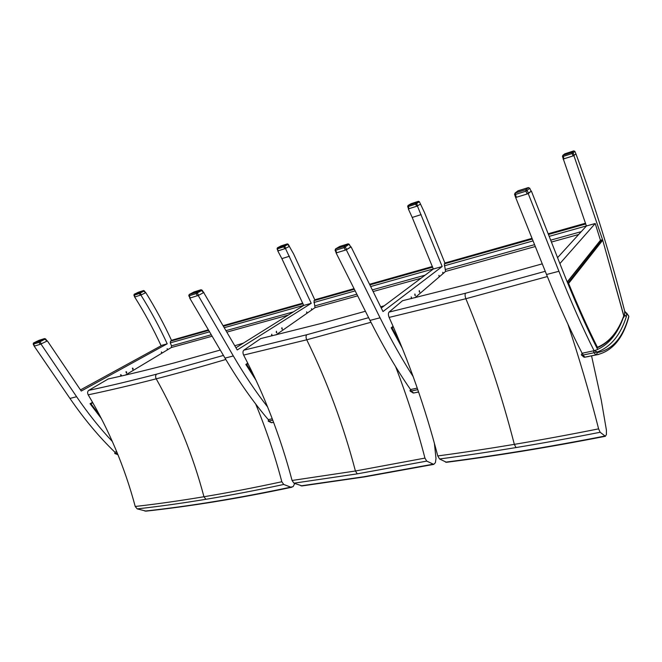 <?xml version="1.0" encoding="UTF-8"?>
<svg xmlns="http://www.w3.org/2000/svg" width="662" height="662" viewBox="0 0 662 662"><rect width="100%" height="100%" fill="white"/><g stroke="black" fill="none" stroke-linecap="round" stroke-linejoin="round"><path stroke-width="0.99" d="M410.423 391.341L411.085 391.06L410.978 389.455M339.341 246.678L348.047 243.864L349.222 244.51L350.628 247.025M346.64 249.599L345.258 246.918L344.091 247.646L344.075 246.272L335.477 248.97L335.096 250.294L336.246 252.892L345.365 250.12L350.678 247.116M339.755 246.454L335.626 248.904L335.634 250.269L335.096 250.294L335.477 248.97L339.689 246.471M349.073 244.237L345.258 246.918L344.075 246.272L348.179 243.839M410.73 203.888L418.384 201.331L419.385 201.852L420.502 204.037M417.681 205.849L416.597 203.548L415.637 204.153L415.579 203.019L408.04 205.485L407.684 206.577L408.586 208.82L416.638 206.271L420.527 204.095M409.075 208.704L408.214 206.552L407.684 206.577L408.04 205.485L411.028 203.714L408.164 205.427L408.214 206.552L415.637 204.153L416.638 206.271M416.597 203.548L415.579 203.019L418.417 201.314L419.369 201.695L416.597 203.548M624.481 315.468L626.401 316.51L624.605 315.004M581.757 355.32L596.942 352.126C596.826 351.563 595.759 351.117 593.74 350.786M582.527 353.16L582.486 353.169C581.335 354.178 581.071 354.865 581.708 355.254L584.389 357.232L583.156 356.719M626.558 312.96L628.826 316.196L628.643 317.462C622.71 339.052 611.895 351.547 596.197 354.931L597.488 352.507L596.197 354.931L584.389 357.232L598.812 354.418M597.488 352.507L596.942 352.126C610.579 347.12 620.402 335.245 626.401 316.51L626.624 313.333L624.754 312.53M597.72 352.532C612.698 349.495 623.066 337.38 628.826 316.196L624.663 311.115M517.535 191.095L528.384 187.578L529.757 188.273L531.098 191.26L529.766 188.248L525.918 191.186L525.777 189.696L515.268 192.965L514.548 194.314L515.632 197.491L527.126 194.016L531.098 191.26M516.41 197.326L515.408 194.454L514.589 194.487L515.019 193.081L517.99 190.821L515.268 192.965L515.408 194.454L525.918 191.186L527.126 194.016M528.466 193.461L527.159 190.391L525.777 189.696L528.425 187.561L529.757 188.273M514.614 194.504L515.632 197.491M564.562 153.981L573.755 150.895L574.897 151.457L575.948 153.973L574.897 151.441M574.161 155.462L573.135 152.897L572.125 153.534L571.985 152.334L562.882 155.313L562.468 156.348L563.312 158.996L573.077 155.909L575.948 153.973M564.967 153.75L563.097 155.214L563.238 156.414L562.493 156.464L563.312 158.996M573.135 152.897L571.985 152.334L573.772 150.886L574.856 151.325L573.135 152.897M542.244 263.857L476.988 282.004L402.537 300.722L389.008 312.125C388.164 313.234 388.205 314.996 389.124 317.412L465.866 298.728L547.35 276.55M591.547 355.8L601.22 399.889L606.4 430.035L606.409 434.512L605.399 436.283L600.153 432.261L598.605 428.86C569.212 434.719 541.127 439.882 514.341 444.359C487.571 448.836 462.043 452.692 437.772 455.936L439.535 458.973L446.486 462.291M598.605 428.86C589.503 393.145 579.267 358.216 567.888 324.082M389.124 317.412C409.058 361.651 425.277 407.825 437.772 455.936M600.153 432.261C570.809 438.045 542.766 443.151 516.012 447.57C489.276 451.989 463.789 455.787 439.535 458.973M604.754 436.076C575.7 441.744 547.913 446.734 521.399 451.054C494.895 455.365 469.606 459.072 445.534 462.167M414.958 297.759L445.584 271.428L444.318 263.881L445.6 262.806L531.983 238.345M365.407 311.256L322.361 323.172L260.712 338.58L243.831 350.173C242.764 351.265 242.689 352.904 243.616 355.08L306.729 339.805L370.943 322.278M434.396 443.358L435.993 458.493L435.422 462.647L433.751 464.376L426.725 461.108L424.946 458.096L355.42 470.996L292.074 480.463L293.978 483.186L302.071 485.925M424.946 458.096C416.779 426.758 406.998 396.273 395.619 366.64M243.616 355.08C264.295 394.742 280.448 436.539 292.074 480.463M426.725 461.108L357.273 473.86L293.978 483.186M432.832 464.244L363.868 476.748L300.953 485.85M384.25 305.778L380.675 306.829M275.913 334.972L315.004 307.665L314.011 300.656L315.65 299.538L354.046 288.649M125.432 375.073L171.276 347.558L171.524 345.845L170.291 342.866L170.539 341.153L172.476 340.011L208.373 329.825M220.272 350.049L175.157 362.66C151.391 368.966 129.082 374.394 108.237 378.954L88.708 390.373C87.458 391.424 87.285 392.905 88.195 394.833C109.329 390.39 132.003 385.052 156.215 378.821C178.103 373.178 201.306 366.731 225.816 359.474M294.731 483.475L293.158 486.595L290.775 487.149L283.733 484.468L281.83 481.754C254.324 487.671 228.365 492.669 203.954 496.74C179.551 500.811 156.646 504.055 135.222 506.471L137.2 508.879L146.112 511.122M281.83 481.754C274.804 455.059 266.091 429.142 255.689 404.002M88.195 394.833C109.015 429.803 124.688 467.016 135.222 506.471M283.733 484.468C256.252 490.335 230.31 495.275 205.907 499.297C181.529 503.31 158.623 506.504 137.2 508.879M290.775 487.149C263.451 492.917 237.65 497.774 213.354 501.713C189.084 505.652 166.27 508.772 144.912 511.081M243.326 343.164L234.787 345.746M167.105 348.8L167.618 349.751M167.875 349.594L167.229 348.733L167.254 349.966M161.346 352.027L161.743 353.276M162.074 353.078L161.478 351.961L161.702 353.301M125.987 371.721L126.359 373.087M126.74 372.11L126.119 371.663L126.483 373.087L126.74 372.11M120.575 374.742L120.989 376.099M121.229 376.041L121.345 375.131L120.716 374.675L120.914 376.115M132.408 368.146L132.781 369.495M133.153 368.527L132.541 368.08L132.905 369.487L133.153 368.527M80.474 389.91L162.049 345.25L167.213 343.793C159.525 327.069 150.754 310.817 140.89 295.045L141.006 294.987M41.392 343.851L39.985 341.774L38.967 342.386L39.116 341.228L33.613 342.941L33.224 344.108L34.201 346.16L40.266 344.306L47.374 340.905L81.244 391.052L167.213 343.793M134.899 296.965L141.337 294.838L140.203 293.001L139.343 293.523L139.417 292.546L134.278 294.209L133.931 295.202L134.692 297.039C144.606 312.795 153.41 329.031 161.123 345.754M141.337 294.838L145.805 292.637C155.446 308.144 164.035 324.107 171.59 340.541M112.375 441.529C99.912 428.347 87.988 413.411 76.593 396.712L40.978 344.041M99.772 415.438L90.934 403.77L90.164 403.679L92.564 402.297L90.057 403.721L101.427 418.616M34.201 346.16L69.965 398.441C84.157 419.071 99.101 436.953 114.807 452.105L116.719 451.699M306.903 313.325L306.63 311.843L307.226 313.101M311.612 310.039L311.521 308.699L312.133 309.667M281.755 328.733L281.921 327.69L282.326 329.254L281.755 328.733M271.569 335.286L271.751 334.219L272.156 335.816L271.569 335.286M276.228 332.283L276.402 331.232L276.807 332.812L276.228 332.283M314.897 300.06L293.597 253.918L289.319 246.396M285.463 248.482L311.231 303.32L237.228 349.958L203.689 292.554M198.228 295.492L233.33 355.957C244.419 374.899 255.846 391.904 267.622 406.973M256.078 380.352L245.842 364.448L247.77 363.165M289.435 256.244L281.88 258.635L277.808 250.964M311.231 303.32L303.709 305.439L281.88 258.635M235.962 347.765L303.709 305.439M203.896 292.438L198.633 295.302L197.226 292.918L196.126 293.589L196.2 292.314L189.158 294.516L194.098 291.917L201.008 289.766L203.524 292.662M190.035 298.049L198.633 295.302M272.264 418.798L268.3 419.634C253.397 402.206 238.974 381.701 225.014 358.117L189.737 298.14M439.22 276.898L438.906 275.293L439.477 276.675M442.919 273.712L442.762 272.272L443.333 273.365M419.22 291.652L419.303 290.544L419.733 292.256L419.22 291.652M411.491 298.595L411.176 296.874L411.731 298.537M414.817 295.095L414.9 293.969L415.331 295.699L414.817 295.095M445.013 263.302L424.45 212.477L419.41 201.769M417.391 205.99L442.183 266.521L383 311.554L351.083 246.868L346.3 249.814L380.054 317.793C390.969 339.697 402.016 359.317 413.196 376.653M402.355 348.336L391.201 327.806L393.071 326.275L391.242 327.773M417.267 206.064L416.77 206.23M421.131 214.629L412.211 217.442L408.33 208.944M442.183 266.521L433.329 269.012L412.211 217.442M381.254 308.02L433.329 269.012M417.259 388.122L410.548 389.537C396.877 369.909 383.364 346.863 370.008 320.408L336.114 252.958M623.621 316.403L623.844 317.272L624.556 315.261L624.696 311.272C611.109 257.775 594.857 205.336 575.965 153.956M559.895 263.584L595.212 223.516L600.451 240.273L567.21 281.938M595.212 223.516L586.416 225.982L563.296 158.963M557.561 257.667L586.416 225.982M573.896 155.595L602.66 240L623.778 315.964C618.002 332.175 609.098 342.808 597.066 347.873M594.095 350.711L597.678 349.503C585.986 326.424 573.954 299.216 561.575 267.87L531.363 191.045L528.243 193.643L558.927 271.279C570.958 301.607 582.684 328.079 594.095 350.711L582.113 353.251C570.528 330.818 558.67 304.57 546.531 274.507L515.657 197.491M623.844 317.272L623.232 317.412M573.822 155.661L563.114 159.112M528.243 193.643L527.779 193.792M114.783 453.511L115.114 452.038M38.942 340.359L44.536 338.596L46.911 341.145M39.182 340.268L33.299 343.462M38.992 340.334L33.555 342.966L33.208 344.066M39.985 341.774L39.116 341.228L44.536 338.596L45.529 338.861L39.985 341.774M138.267 292.281L143.489 290.568L145.475 292.811M138.441 292.207L134.22 294.234L138.308 292.256M134.22 294.234L133.914 295.169M143.538 290.552L144.266 291.023L140.203 293.001L139.417 292.546L143.745 290.56M268.251 421.231L268.664 419.559M194.214 291.884L189.258 294.482L188.778 295.699M201.083 289.733L202.026 290.353L197.226 292.918L196.2 292.314L201.265 289.741M280.829 246.024L287.25 243.906L289.294 246.355M285.777 248.333L284.66 246.256L283.741 246.818L283.758 245.759L277.395 247.836L277.08 248.871L278.015 250.881L284.776 248.73L289.335 246.421M278.371 250.799L277.08 248.871L277.395 247.836L281.027 245.925L277.477 247.795L277.461 248.854L283.741 246.818L284.776 248.73M288.028 244.195L284.66 246.256L283.758 245.759L287.358 243.881M101.121 418.036L90.115 403.696M254.009 375.925L246.736 364.522L245.892 364.414M400.08 342.75L392.094 327.905L391.283 327.764L402.057 347.6M596.884 347.922L597.422 347.285C588.079 328.708 578.48 307.425 568.625 283.435L567.756 283.27M567.284 282.128L600.674 240.215L602.221 239.793L567.814 283.253C577.802 307.573 587.525 329.122 596.983 347.906M413.998 392.996L412.931 392.93M418.583 391.962L413.717 392.98L411.085 391.06L417.788 389.653M418.616 392.07L413.411 393.013L410.374 391.292C409.753 390.812 409.935 390.208 410.912 389.463M336.743 252.785L335.634 250.269L344.091 247.646L345.365 250.12M418.401 201.322L411.011 203.722M623.397 317.371C617.77 333.342 609.181 344.025 597.637 349.42M584.571 357.257L588.692 356.495M593.607 350.819L593.847 352.581L595.85 354.906L584.902 357.19L582.858 354.89L582.626 353.144M528.4 187.569L517.965 190.83M564.007 158.822L563.238 156.414L572.125 153.534L573.077 155.909M562.493 156.464L562.882 155.313L564.719 153.857L573.764 150.886M545.24 271.304L465.543 293.233C464.848 294.35 464.956 296.179 465.866 298.728C485.229 345.456 501.391 394.006 514.341 444.359L516.012 447.57M465.543 293.233L389.008 312.125M522.252 451.203L521.399 451.054M445.584 271.428L535.277 246.529M551.421 242.052L578.679 234.489M445.567 269.459L534.532 244.667M550.685 240.165L581.269 231.642M444.334 265.834L533.018 240.91M549.187 236.367L586.391 225.907M444.318 263.881L532.273 239.056M548.45 234.489L585.762 223.955M445.6 262.806L532 238.386M548.186 233.81L585.539 223.251M368.635 317.677L306.804 334.732C305.827 335.833 305.803 337.529 306.729 339.805C327.169 381.478 343.396 425.203 355.42 470.996L357.273 473.86M306.804 334.732L243.831 350.173M364.952 476.83L363.868 476.748M315.004 307.665L357.654 295.831M373.128 291.537L420.999 278.247M315.129 305.819L356.835 294.193M372.309 289.882L425.12 275.16M313.887 302.501L355.18 290.899M370.662 286.547L433.304 268.938M314.011 300.656L354.36 289.269M369.851 284.9L432.65 267.175M315.65 299.538L354.062 288.682M369.553 284.304L432.41 266.538M171.276 347.558L212.138 336.213M226.892 332.117L288.26 315.087M171.524 345.845L211.277 334.765M226.04 330.644L293.415 311.868M170.291 342.866L209.556 331.827M224.319 327.682L303.676 305.372M170.539 341.153L208.704 330.379M223.466 326.217L303.006 303.767M172.476 340.011L208.398 329.858M223.16 325.687L302.766 303.179M223.433 355.42L156.613 374.162C155.429 375.23 155.297 376.786 156.215 378.821C177.035 415.918 192.948 455.224 203.954 496.74L205.907 499.297M156.613 374.162C132.45 380.46 109.818 385.863 88.708 390.373M214.62 501.755L213.354 501.713M69.965 398.441L76.593 396.712M233.33 355.957L225.014 358.117M380.054 317.793L370.008 320.408M558.927 271.279L546.531 274.507M117.224 452.932L115.056 453.387L117.886 454.703M34.647 346.036L33.464 344.099L38.967 342.386L40.266 344.306M135.139 296.907L134.196 295.186L139.343 293.523L140.385 295.219M272.074 422.662L271.246 422.679M273.572 422.273L271.677 422.67L268.681 421.04L272.785 420.18M273.613 422.381L271.478 422.695L268.209 421.197L268.615 419.567M190.342 297.974L189.183 295.748L196.126 293.589L197.425 295.79M287.275 243.897L281.002 245.933M90.934 403.77L92.796 402.695M247.778 363.181L245.941 364.406L255.764 379.657M246.736 364.522L248.027 363.661M392.094 327.905L393.336 326.879M568.625 283.435L602.718 240.198L623.819 315.724C618.076 331.77 609.28 342.295 597.422 347.285M349.213 244.27L348.113 243.839M339.714 246.463L348.08 243.848M349.271 244.369L350.744 247.017M446.296 462.316C470.368 459.221 495.648 455.53 522.128 451.227C548.633 446.916 576.387 441.935 605.399 436.283M548.169 233.769L585.522 223.21M301.839 485.958L364.795 476.855L433.751 464.376M369.537 284.263L432.394 266.496M223.144 325.654L302.749 303.146M145.83 511.155C167.254 508.838 190.126 505.718 214.438 501.788C238.775 497.841 264.601 492.991 291.934 487.215M117.96 454.744L114.758 453.487L115.08 452.047M39.132 340.285L44.577 338.58M45.554 338.886L47.134 340.996M138.317 292.248L143.513 290.56M144.357 290.85L145.623 292.712M189.158 294.516L188.811 295.757L190.002 298.049M194.173 291.892L201.041 289.741M202.117 290.155L203.664 292.538M288.16 244.212L287.291 243.889M288.193 244.27L289.418 246.338"/></g></svg>
